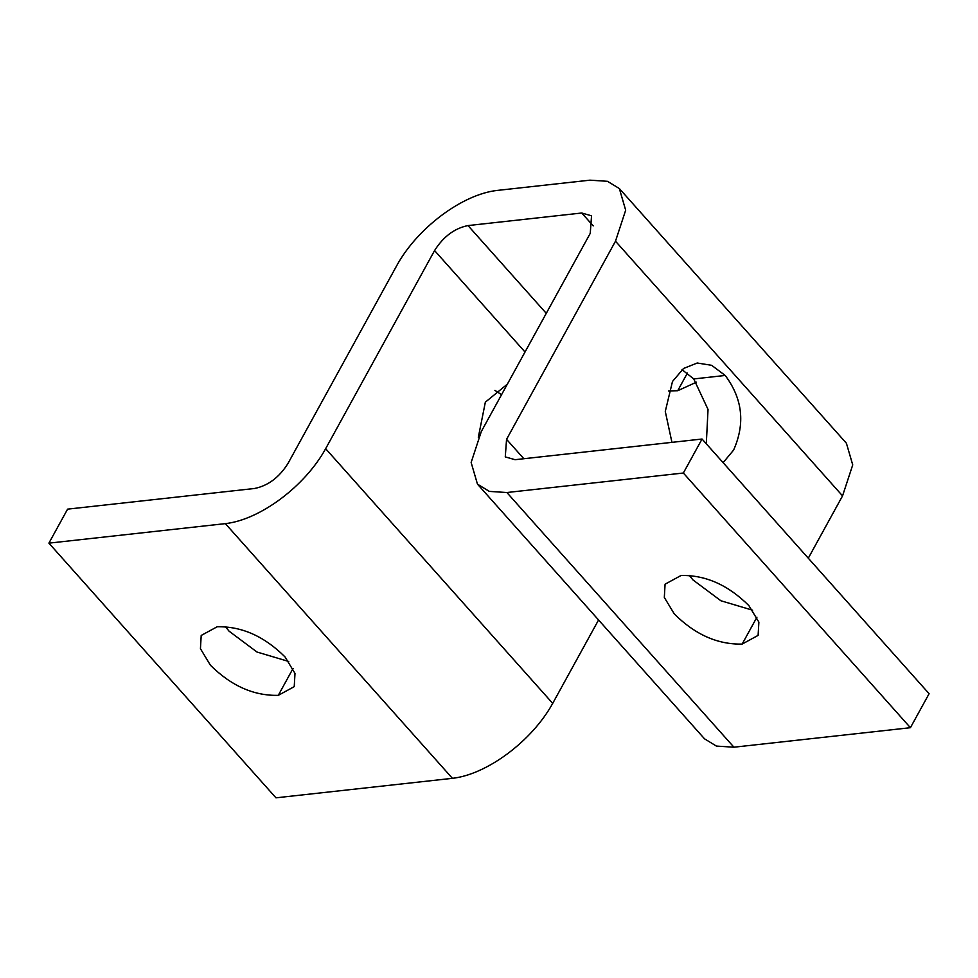 <?xml version="1.0" encoding="UTF-8"?>
<svg xmlns="http://www.w3.org/2000/svg" width="978" height="978" viewBox="0 0 978 978"><rect width="100%" height="100%" fill="white"/><g stroke="black" fill="none" stroke-linecap="round" stroke-linejoin="round"><path stroke-width="1.47" d="M217.153 626.776C241.639 626.213 264.268 636.275 285.038 656.935L294.989 673.402L294.231 686.654L278.278 695.346C253.791 695.896 231.163 685.847 210.392 665.187L200.441 648.707L201.199 635.455L217.153 626.776M225.38 626.641L229.084 631.189L256.994 652.033L288.742 661.483M696.422 382.19L677.717 390.711L668.426 390.955M48.9 543.145L225.356 523.633C260.099 519.795 305.002 486.249 325.65 448.694L434.574 250.551C443.376 236.615 454.513 228.29 468.01 225.576L581.739 213.008L591.543 215.796L590.247 233.351L481.323 431.494L471.139 462.484L477.46 484.134L489.342 491.396L506.873 492.521L683.353 473.022L702.045 439.024L515.076 459.697L505.271 456.897L506.555 439.342L615.492 241.199L625.675 210.209L619.355 188.558L607.472 181.309L589.942 180.172L497.179 190.429C462.435 194.267 417.533 227.813 396.897 265.356L287.96 463.511C279.17 477.447 268.021 485.773 254.524 488.487L67.592 509.147L48.9 543.145L275.955 797.828L452.411 778.329C487.154 774.478 532.056 740.933 552.704 703.378L598.56 619.979M808.293 558.193L842.547 495.883L852.73 464.905L846.41 443.254L619.355 188.558M671.935 442.349L665.284 411.432L672.485 381.493L683.561 368.461L697.216 363.009L711.629 365.307L725.211 375.454C742.571 398.657 745.37 423.535 733.61 450.063L723.121 462.667M478.315 437.362L485.345 402.178L507.35 384.146M706.299 443.792L708.035 409.452L693.757 378.938L682.021 369.66M501.543 394.721L494.892 390.344M748.916 605.663L758.879 622.13L758.109 635.382L742.168 644.074C717.669 644.624 695.04 634.575 674.282 613.915L664.319 597.448L665.077 584.184L681.03 575.504C705.529 574.954 728.158 585.003 748.916 605.663M689.258 575.37L692.962 579.917L720.884 600.761L752.62 610.211M477.46 484.134L704.515 738.818L716.397 746.08L733.928 747.204L910.408 727.705L929.1 693.708L702.045 439.024M683.353 473.022L910.408 727.705M293.045 668.487L278.278 695.346M687.424 373.058L677.717 390.711M615.492 241.199L842.547 495.883M725.211 375.454L693.757 378.938M756.923 617.216L742.168 644.074M225.356 523.633L452.411 778.329M325.65 448.694L552.704 703.378M434.574 250.551L525.015 352.007M468.01 225.576L546.274 313.351M581.739 213.008L593.218 225.881M506.873 492.521L733.928 747.204M506.555 439.342L523.829 458.719"/></g></svg>
